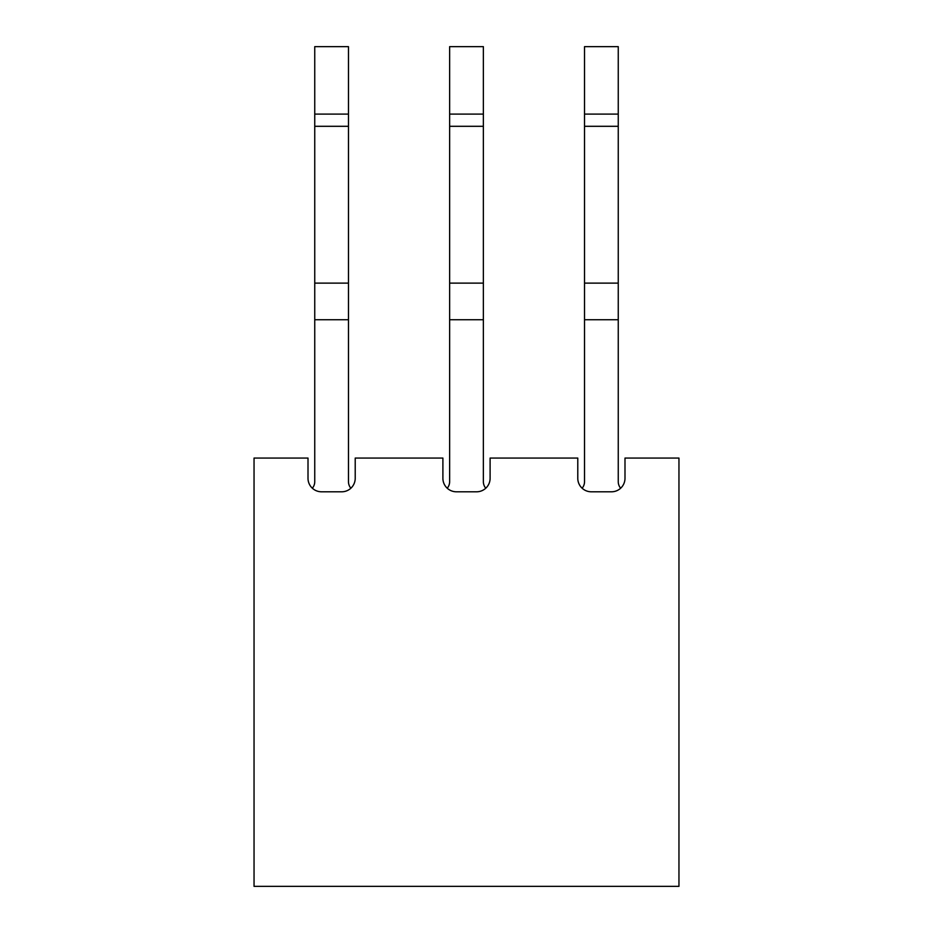<?xml version="1.0" encoding="UTF-8"?>
<svg xmlns="http://www.w3.org/2000/svg" width="933" height="933" viewBox="0 0 933 933"><rect width="100%" height="100%" fill="white"/><g stroke="black" fill="none" stroke-linecap="round" stroke-linejoin="round"><path stroke-width="1.4" d="M591.277 491.796L611.512 491.796A13.494 13.494 0 0 0 624.993 478.302A13.494 13.494 0 0 1 620.655 488.216A10.111 10.111 0 0 1 618.252 481.673L618.252 46.65L584.524 46.65L584.524 481.673A10.111 10.111 0 0 1 582.134 488.216A13.494 13.494 0 0 1 577.784 478.302A13.494 13.494 0 0 0 591.277 491.796M490.105 478.302A13.494 13.494 0 0 1 485.766 488.216A10.111 10.111 0 0 1 483.364 481.673L483.364 46.65L449.636 46.65L449.636 481.673A10.111 10.111 0 0 1 447.234 488.216A13.494 13.494 0 0 1 442.895 478.302A13.494 13.494 0 0 0 456.389 491.796L476.611 491.796A13.494 13.494 0 0 0 490.105 478.302L490.105 458.068L577.784 458.068L577.784 478.302M355.216 478.302A13.494 13.494 0 0 1 350.866 488.216A10.111 10.111 0 0 1 348.476 481.673L348.476 46.65L314.748 46.65L314.748 481.673A10.111 10.111 0 0 1 312.345 488.216A13.494 13.494 0 0 1 308.007 478.302A13.494 13.494 0 0 0 321.488 491.796L341.723 491.796A13.494 13.494 0 0 0 355.216 478.302L355.216 458.068L442.895 458.068L442.895 478.302M308.007 478.302L308.007 458.068L254.044 458.068L254.044 886.35L678.956 886.35L678.956 458.068L624.993 458.068L624.993 478.302M350.866 488.216A10.111 10.111 0 0 1 348.476 481.673M314.748 481.673A10.111 10.111 0 0 1 312.345 488.216M485.766 488.216A10.111 10.111 0 0 1 483.364 481.673M449.636 481.673A10.111 10.111 0 0 1 447.234 488.216M620.655 488.216A10.111 10.111 0 0 1 618.252 481.673M584.524 481.673A10.111 10.111 0 0 1 582.134 488.216M348.476 319.739L314.748 319.739M348.476 283.119L314.748 283.119M348.476 126.305L314.748 126.305M348.476 114.094L314.748 114.094M483.364 319.739L449.636 319.739M483.364 283.119L449.636 283.119M483.364 126.305L449.636 126.305M483.364 114.094L449.636 114.094M618.252 319.739L584.524 319.739M618.252 283.119L584.524 283.119M618.252 126.305L584.524 126.305M618.252 114.094L584.524 114.094"/></g></svg>
